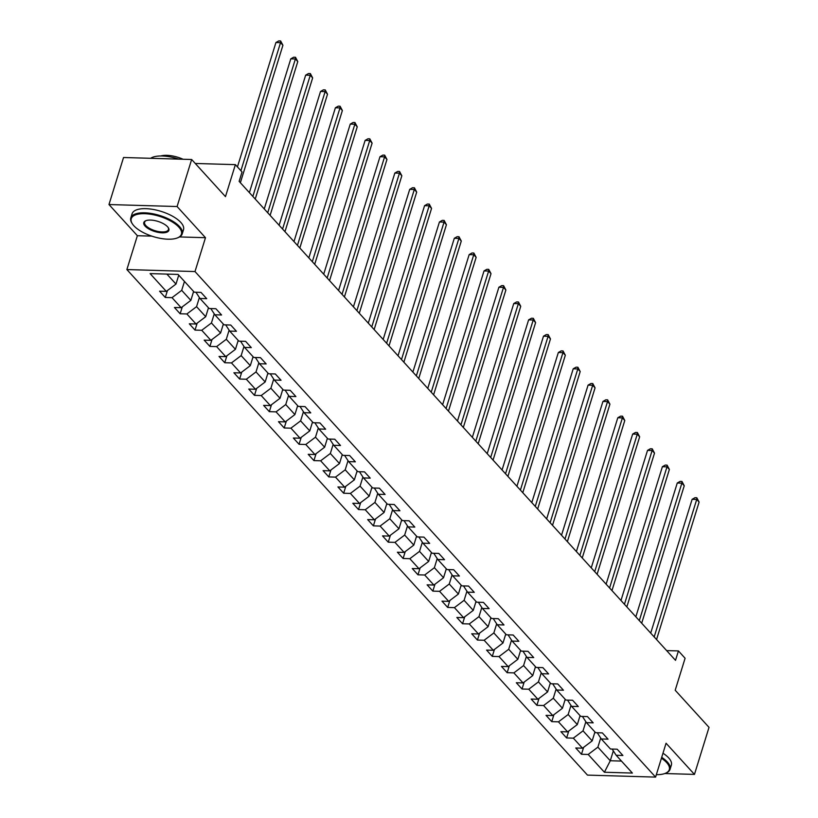 <?xml version="1.0" encoding="UTF-8"?>
<svg xmlns="http://www.w3.org/2000/svg" width="818" height="818" viewBox="0 0 818 818"><rect width="100%" height="100%" fill="white"/><g stroke="black" fill="none" stroke-linecap="round" stroke-linejoin="round"><path stroke-width="1.23" d="M126.882 269.562L587.477 775.106L655.586 777.1L195.001 271.556L126.882 269.562L137.373 235.707L151.759 236.126M179.541 236.934L205.482 237.701L177.087 206.535L108.978 204.541L137.373 235.707M108.978 204.541L123.538 157.506L191.647 159.5L225.471 196.627L235.379 164.643L195.267 163.467M664.819 773.531L694.462 774.401L709.022 727.366L675.198 690.239L685.095 658.255L678.429 650.934L666.629 650.596M177.087 206.535L191.647 159.5M612.13 749.053L616.179 755.28L622.897 755.484L617.181 749.206L610.463 749.012L601.312 738.971L608.04 739.165L602.324 732.887L595.596 732.693L586.455 722.652L593.173 722.846L587.457 716.578L580.739 716.384L571.588 706.343L578.306 706.537L572.59 700.259L565.872 700.065L556.721 690.024L563.449 690.218L557.733 683.95L551.005 683.746L541.864 673.715L548.581 673.909L542.866 667.631L536.148 667.437L526.996 657.396L533.714 657.59L527.999 651.322L521.281 651.118L512.129 641.077L518.857 641.281L513.131 635.003L506.414 634.809L497.272 624.768L503.99 624.962L498.274 618.684L491.557 618.49L482.405 608.449L489.123 608.653L483.407 602.375L476.689 602.181L467.538 592.14L474.266 592.334L468.54 586.056L461.822 585.862L452.681 575.821L459.399 576.025L453.683 569.747L446.965 569.553L437.814 559.512L444.532 559.706L438.816 553.428L432.098 553.234L422.947 543.193L429.675 543.387L423.949 537.119L417.231 536.915L408.09 526.884L414.808 527.078L409.092 520.8L402.374 520.606L393.223 510.565L399.941 510.759L394.225 504.491L387.507 504.287L378.356 494.256L385.084 494.45L379.358 488.172L372.64 487.978L363.499 477.937L370.217 478.131L364.501 471.863L357.783 471.659L348.632 461.618L355.349 461.822L349.634 455.544L342.916 455.35L333.764 445.309L340.493 445.503L334.766 439.225L328.049 439.031L318.908 428.99L325.625 429.194L319.91 422.916L313.192 422.722L304.04 412.681L310.758 412.875L305.042 406.597L298.325 406.403L289.173 396.362L295.901 396.556L290.175 390.288L283.457 390.094L274.316 380.053L281.034 380.247L275.318 373.969L268.601 373.775L259.449 363.734L266.167 363.928L260.451 357.66L253.733 357.456L244.582 347.425L251.3 347.619L245.584 341.341L238.866 341.147L229.725 331.106L236.443 331.3L230.727 325.032L224.009 324.828L214.858 314.787L221.576 314.991L215.86 308.713L209.142 308.519L199.991 298.478L206.709 298.672L200.993 292.404L194.275 292.2L178.079 274.429L150.093 273.601L166.299 291.382L159.571 291.188L165.287 297.466L167.445 290.523M616.179 755.28L632.375 773.061L604.4 772.243L588.193 754.462L581.475 754.268L583.633 747.325M165.287 297.466L172.015 297.66L181.156 307.701L174.438 307.496L180.154 313.775L186.872 313.969L196.023 324.01L189.306 323.816L195.021 330.094L201.739 330.288L210.891 340.329L204.163 340.135L209.889 346.403L216.606 346.597L225.748 356.638L219.03 356.444L224.745 362.722L231.463 362.916L240.615 372.957L233.897 372.763L239.613 379.031L246.33 379.235L255.482 389.266L248.754 389.071L254.48 395.35L261.198 395.544L270.339 405.585L263.621 405.391L269.337 411.659L276.055 411.863L285.206 421.904L278.488 421.699L284.204 427.978L290.922 428.172L300.073 438.213L293.345 438.019L299.071 444.297L305.789 444.491L314.93 454.532L308.212 454.327L313.928 460.606L320.646 460.8L329.797 470.841L323.079 470.647L328.795 476.925L335.513 477.119L344.664 487.16L337.936 486.966L343.662 493.234L350.38 493.428L359.521 503.469L352.803 503.274L358.519 509.553L365.237 509.747L374.388 519.788L367.671 519.594L373.386 525.862L380.104 526.066L389.256 536.097L382.527 535.902L388.253 542.181L394.971 542.375L404.112 552.416L397.395 552.222L403.11 558.49L409.828 558.694L418.98 568.725L412.262 568.53L417.978 574.809L424.695 575.003L433.847 585.044L427.119 584.85L432.845 591.117L439.563 591.322L448.704 601.363L441.986 601.158L447.702 607.437L454.419 607.631L463.571 617.672L456.853 617.478L462.569 623.756L469.287 623.95L478.438 633.991L471.72 633.786L477.436 640.065L484.154 640.259L493.295 650.3L486.577 650.105L492.293 656.384L499.011 656.578L508.162 666.619L501.444 666.425L507.16 672.693L513.878 672.887L523.029 682.928L516.311 682.733L522.027 689.012L528.745 689.206L537.886 699.247L531.168 699.053L536.884 705.32L543.602 705.525L552.753 715.556L546.035 715.361L551.751 721.64L558.469 721.834L567.62 731.875L560.903 731.681L566.618 737.948L573.336 738.153L582.477 748.194L575.76 747.989L581.475 754.268M235.379 164.643L242.046 171.964L239.132 181.371L675.515 660.341L678.429 650.934M594.931 731.967L592.171 740.883L583.029 730.842L585.852 721.721M597.263 732.744L601.312 738.971M582.477 748.194L592.171 740.883M573.336 738.153L583.029 730.842M580.074 715.648L577.314 724.564L568.162 714.523L570.984 705.413M582.406 716.425L586.455 722.652M567.62 731.875L577.314 724.564M558.469 721.834L568.162 714.523M565.207 699.339L562.447 708.255L553.295 698.214L556.117 689.093M567.539 700.116L571.588 706.343M552.753 715.556L562.447 708.255M543.602 705.525L553.295 698.214M550.34 683.02L547.579 691.936L538.438 681.895L541.26 672.785M552.671 683.797L556.721 690.024M537.886 699.247L547.579 691.936M528.745 689.206L538.438 681.895M535.483 666.701L532.722 675.617L523.571 665.586L526.393 656.465M537.815 667.488L541.864 673.715M523.029 682.928L532.722 675.617M513.878 672.887L523.571 665.586M520.616 650.392L517.855 659.308L508.704 649.267L511.526 640.157M522.947 651.169L526.996 657.396M508.162 666.619L517.855 659.308M499.011 656.578L508.704 649.267M505.749 634.073L502.988 642.989L493.847 632.948L496.669 623.837M508.08 634.86L512.129 641.077M493.295 650.3L502.988 642.989M484.154 640.259L493.847 632.948M490.892 617.764L488.131 626.68L478.98 616.639L481.802 607.529M493.223 618.541L497.272 624.768M478.438 633.991L488.131 626.68M469.287 623.95L478.98 616.639M476.025 601.445L473.264 610.361L464.113 600.32L466.935 591.21M478.356 602.222L482.405 608.449M463.571 617.672L473.264 610.361M454.419 607.631L464.113 600.32M461.158 585.136L458.397 594.052L449.256 584.011L452.078 574.89M463.489 585.913L467.538 592.14M448.704 601.363L458.397 594.052M439.563 591.322L449.256 584.011M446.301 568.817L443.54 577.733L434.389 567.692L437.211 558.582M448.632 569.594L452.681 575.821M433.847 585.044L443.54 577.733M424.695 575.003L434.389 567.692M431.434 552.508L428.673 561.424L419.522 551.383L422.344 542.262M433.765 553.285L437.814 559.512M418.98 568.725L428.673 561.424M409.828 558.694L419.522 551.383M416.566 536.189L413.806 545.105L404.665 535.064L407.487 525.954M418.898 536.966L422.947 543.193M404.112 552.416L413.806 545.105M394.971 542.375L404.665 535.064M401.71 519.88L398.949 528.786L389.797 518.755L392.62 509.634M404.041 520.657L408.09 526.884M389.256 536.097L398.949 528.786M380.104 526.066L389.797 518.755M386.842 503.561L384.082 512.477L374.93 502.436L377.752 493.326M389.174 504.338L393.223 510.565M374.388 519.788L384.082 512.477M365.237 509.747L374.93 502.436M371.975 487.242L369.215 496.158L360.073 486.127L362.895 477.006M374.307 488.029L378.356 494.256M359.521 503.469L369.215 496.158M350.38 493.428L360.073 486.127M357.118 470.933L354.358 479.849L345.206 469.808L348.028 460.698M359.45 471.71L363.499 477.937M344.664 487.16L354.358 479.849M335.513 477.119L345.206 469.808M342.251 454.614L339.49 463.53L330.339 453.489L333.161 444.379M344.582 455.401L348.632 461.618M329.797 470.841L339.49 463.53M320.646 460.8L330.339 453.489M327.384 438.305L324.623 447.221L315.482 437.18L318.304 428.07M329.715 439.082L333.764 445.309M314.93 454.532L324.623 447.221M305.789 444.491L315.482 437.18M312.527 421.986L309.766 430.902L300.615 420.861L303.437 411.751M314.858 422.763L318.908 428.99M300.073 438.213L309.766 430.902M290.922 428.172L300.615 420.861M297.66 405.677L294.899 414.593L285.748 404.552L288.57 395.431M299.991 406.454L304.04 412.681M285.206 421.904L294.899 414.593M276.055 411.863L285.748 404.552M282.793 389.358L280.032 398.274L270.891 388.233L273.713 379.123M285.124 390.135L289.173 396.362M270.339 405.585L280.032 398.274M261.198 395.544L270.891 388.233M267.926 373.049L265.175 381.965L256.024 371.924L258.846 362.803M270.267 373.826L274.316 380.053M255.482 389.266L265.175 381.965M246.33 379.235L256.024 371.924M253.069 356.73L250.308 365.646L241.157 355.605L243.979 346.495M255.4 357.507L259.449 363.734M240.615 372.957L250.308 365.646M231.463 362.916L241.157 355.605M238.202 340.421L235.441 349.327L226.3 339.296L229.122 330.175M240.533 341.198L244.582 347.425M225.748 356.638L235.441 349.327M216.606 346.597L226.3 339.296M223.334 324.102L220.584 333.018L211.433 322.977L214.255 313.867M225.676 324.879L229.725 331.106M210.891 340.329L220.584 333.018M201.739 330.288L211.433 322.977M208.478 307.783L205.717 316.699L196.565 306.658L199.387 297.548M210.809 308.57L214.858 314.787M196.023 324.01L205.717 316.699M186.872 313.969L196.565 306.658M193.61 291.474L190.85 300.39L181.708 290.349L184.469 281.433M195.942 292.251L199.991 298.478M181.156 307.701L190.85 300.39M172.015 297.66L181.708 290.349M178.743 275.155L175.993 284.071L166.903 274.102M166.299 291.382L175.993 284.071M205.482 237.701L195.001 271.556M694.462 774.401L666.067 743.235L655.586 777.1M613.326 750.893L610.279 760.75L621.455 761.077M600.709 738.04L597.886 747.151L610.279 760.75L604.4 772.243M588.193 754.462L597.886 747.151M180.154 313.775L182.302 306.832M195.021 330.094L197.169 323.151M209.889 346.403L212.036 339.46M224.745 362.722L226.893 355.779M239.613 379.031L241.76 372.088M254.48 395.35L256.627 388.407M269.337 411.659L271.484 404.716M284.204 427.978L286.351 421.035M299.071 444.297L301.218 437.354M313.928 460.606L316.075 453.663M328.795 476.925L330.942 469.982M343.662 493.234L345.809 486.291M358.519 509.553L360.666 502.61M373.386 525.862L375.534 518.919M388.253 542.181L390.401 535.238M403.11 558.49L405.258 551.547M417.978 574.809L420.125 567.866M432.845 591.117L434.992 584.175M447.702 607.437L449.849 600.494M462.569 623.756L464.716 616.813M477.436 640.065L479.583 633.122M492.293 656.384L494.44 649.441M507.16 672.693L509.307 665.75M522.027 689.012L524.174 682.069M536.884 705.32L539.031 698.378M551.751 721.64L553.898 714.697M566.618 737.948L568.766 731.006M240.901 170.706L280.543 42.659L282.926 45.266L240.369 182.731M237.435 166.903L275.932 42.526L280.543 42.659L280.625 40.951L282.926 45.266M275.932 42.526L278.785 40.9L280.625 40.951M178.805 227.107A26.268 10.614 -162.8 0 0 146.371 213.774A26.268 10.614 -162.8 0 0 132.444 223.958A26.268 10.614 -162.8 0 0 133.886 225.788A26.268 10.614 -162.8 0 0 177.465 237.895A26.268 10.614 -162.8 0 0 178.805 227.107M132.25 223.651A26.912 10.879 17.2 0 1 132.035 223.334A26.912 10.879 17.2 0 1 130.808 217.925A26.912 10.879 17.2 0 1 151.974 213.6A26.912 10.879 17.2 0 1 179.531 226.555A26.912 10.879 17.2 0 1 182.23 233.846A26.912 10.879 17.2 0 1 178.16 237.619A26.912 10.879 17.2 0 1 177.803 237.752M167.578 226.78A13.139 5.307 17.2 0 1 168.293 227.69A13.139 5.307 17.2 0 1 161.33 232.782A13.139 5.307 17.2 0 1 145.113 226.116A13.139 5.307 17.2 0 1 145.788 220.727A13.139 5.307 17.2 0 1 167.578 226.78M146.146 220.584A12.485 5.051 -162.8 0 0 144.592 222.189A12.485 5.051 -162.8 0 0 145.839 225.574A12.485 5.051 -162.8 0 0 158.631 231.586A12.485 5.051 -162.8 0 0 168.447 229.572A12.485 5.051 -162.8 0 0 168.068 227.373M150.635 158.293A26.912 10.879 17.2 0 1 178.713 159.121M160.757 155.982A19.376 7.832 17.2 0 1 183.048 159.244M130.808 217.925L132.087 213.784A26.912 10.879 17.2 0 1 153.252 209.459A26.912 10.879 17.2 0 1 180.809 222.414A26.912 10.879 17.2 0 1 183.508 229.705L182.23 233.846M656.343 774.666A26.268 10.614 -162.8 0 0 665.31 773.347A26.268 10.614 -162.8 0 0 666.639 762.55A26.268 10.614 -162.8 0 0 661.435 758.225M661.701 757.356A26.912 10.879 17.2 0 1 667.365 762.008A26.912 10.879 17.2 0 1 670.065 769.288A26.912 10.879 17.2 0 1 666.005 773.061A26.912 10.879 17.2 0 1 665.647 773.204M662.979 753.225A26.912 10.879 17.2 0 1 668.654 757.867A26.912 10.879 17.2 0 1 671.353 765.157L670.065 769.288M252.854 196.422L295.4 58.968L297.783 61.585L255.236 199.04M249.388 192.619L290.799 58.835L295.4 58.968L295.492 57.27L297.783 61.585M290.799 58.835L293.652 57.219L295.492 57.27M267.721 212.741L310.267 75.287L312.65 77.904L270.104 215.359M264.255 208.938L305.666 75.154L310.267 75.287L310.359 73.579L312.65 77.904M305.666 75.154L308.519 73.528L310.359 73.579M282.578 229.06L325.135 91.596L327.517 94.213L284.961 231.668M279.112 225.247L320.523 91.463L325.135 91.596L325.216 89.898L327.517 94.213M320.523 91.463L323.376 89.847L325.216 89.898M297.445 245.369L339.991 107.915L342.374 110.532L299.828 247.987M293.979 241.566L335.39 107.782L339.991 107.915L340.084 106.207L342.374 110.532M335.39 107.782L338.243 106.156L340.084 106.207M312.312 261.688L354.859 124.224L357.241 126.841L314.695 264.296M308.846 257.885L350.257 124.091L354.859 124.224L354.951 122.526L357.241 126.841M350.257 124.091L353.11 122.475L354.951 122.526M327.169 277.997L369.726 140.543L372.108 143.16L329.552 280.615M323.703 274.194L365.125 140.41L369.726 140.543L369.818 138.845L372.108 143.16M365.125 140.41L367.967 138.784L369.818 138.845M342.036 294.316L384.583 156.862L386.965 159.469L344.419 296.924M338.57 290.513L379.981 156.719L384.583 156.862L384.675 155.154L386.965 159.469M379.981 156.719L382.834 155.103L384.675 155.154M356.904 310.625L399.45 173.171L401.832 175.788L359.286 313.243M353.437 306.822L394.849 173.038L399.45 173.171L399.542 171.473L401.832 175.788M394.849 173.038L397.701 171.412L399.542 171.473M371.761 326.944L414.317 189.49L416.699 192.097L374.143 329.562M368.294 323.141L409.716 189.347L414.317 189.49L414.409 187.782L416.699 192.097M409.716 189.347L412.558 187.731L414.409 187.782M386.628 343.253L429.174 205.799L431.556 208.416L389.01 345.871M383.161 339.45L424.573 205.666L429.174 205.799L429.266 204.101L431.556 208.416M424.573 205.666L427.425 204.04L429.266 204.101M401.495 359.572L444.041 222.118L446.423 224.725L403.877 362.19M398.029 355.769L439.44 221.985L444.041 222.118L444.133 220.41L446.423 224.725M439.44 221.985L442.293 220.359L444.133 220.41M416.352 375.891L458.908 238.427L461.291 241.044L418.734 378.499M412.885 372.078L454.307 238.294L458.908 238.427L459 236.729L461.291 241.044M454.307 238.294L457.16 236.678L459 236.729M431.219 392.2L473.765 254.746L476.148 257.363L433.601 394.818M427.753 388.397L469.164 254.613L473.765 254.746L473.857 253.038L476.148 257.363M469.164 254.613L472.017 252.987L473.857 253.038M446.086 408.519L488.632 271.055L491.015 273.672L448.469 411.127M442.62 404.716L484.031 270.922L488.632 271.055L488.724 269.357L491.015 273.672M484.031 270.922L486.884 269.306L488.724 269.357M460.943 424.828L503.499 287.374L505.882 289.991L463.325 427.446M457.477 421.025L498.898 287.241L503.499 287.374L503.591 285.666L505.882 289.991M498.898 287.241L501.751 285.615L503.591 285.666M475.81 441.147L518.356 303.683L520.739 306.3L478.193 443.755M472.344 437.344L513.755 303.55L518.356 303.683L518.448 301.985L520.739 306.3M513.755 303.55L516.608 301.934L518.448 301.985M490.677 457.456L533.224 320.002L535.606 322.619L493.06 460.074M487.211 453.653L528.622 319.869L533.224 320.002L533.316 318.304L535.606 322.619M528.622 319.869L531.475 318.243L533.316 318.304M505.534 473.775L548.091 336.321L550.473 338.928L507.917 476.383M502.068 469.972L543.489 336.178L548.091 336.321L548.183 334.613L550.473 338.928M543.489 336.178L546.342 334.562L548.183 334.613M520.401 490.084L562.948 352.63L565.33 355.247L522.784 492.702M516.935 486.281L558.346 352.497L562.948 352.63L563.04 350.932L565.33 355.247M558.346 352.497L561.199 350.871L563.04 350.932M535.269 506.403L577.815 368.949L580.197 371.556L537.651 509.021M531.802 502.6L573.213 368.806L577.815 368.949L577.907 367.241L580.197 371.556M573.213 368.806L576.066 367.19L577.907 367.241M550.125 522.712L592.682 385.258L595.064 387.875L552.508 525.33M546.659 518.909L588.081 385.125L592.682 385.258L592.774 383.56L595.064 387.875M588.081 385.125L590.933 383.509L592.774 383.56M564.993 539.031L607.539 401.577L609.921 404.184L567.375 541.649M561.526 535.228L602.938 401.444L607.539 401.577L607.631 399.869L609.921 404.184M602.938 401.444L605.79 399.818L607.631 399.869M579.86 555.35L622.406 417.886L624.788 420.503L582.242 557.958M576.393 551.536L617.805 417.753L622.406 417.886L622.498 416.188L624.788 420.503M617.805 417.753L620.658 416.137L622.498 416.188M594.717 571.659L637.273 434.205L639.656 436.822L597.099 574.277M591.25 567.856L632.672 434.072L637.273 434.205L637.365 432.497L639.656 436.822M632.672 434.072L635.525 432.446L637.365 432.497M609.584 587.978L652.13 450.514L654.512 453.131L611.966 590.586M606.118 584.175L647.529 450.381L652.13 450.514L652.222 448.816L654.512 453.131M647.529 450.381L650.382 448.765L652.222 448.816M624.451 604.287L666.997 466.833L669.38 469.45L626.833 606.905M620.985 600.484L662.396 466.7L666.997 466.833L667.089 465.135L669.38 469.45M662.396 466.7L665.249 465.074L667.089 465.135M639.308 620.606L681.864 483.152L684.247 485.759L641.69 623.214M635.842 616.803L677.263 483.009L681.864 483.152L681.956 481.444L684.247 485.759M677.263 483.009L680.116 481.393L681.956 481.444M654.175 636.915L696.721 499.461L699.104 502.078L656.557 639.533M650.709 633.112L692.12 499.328L696.721 499.461L696.813 497.763L699.104 502.078M692.12 499.328L694.973 497.702L696.813 497.763M132.444 223.958L132.035 223.334M177.465 237.895L178.16 237.619M665.31 773.347L666.005 773.061"/></g></svg>
